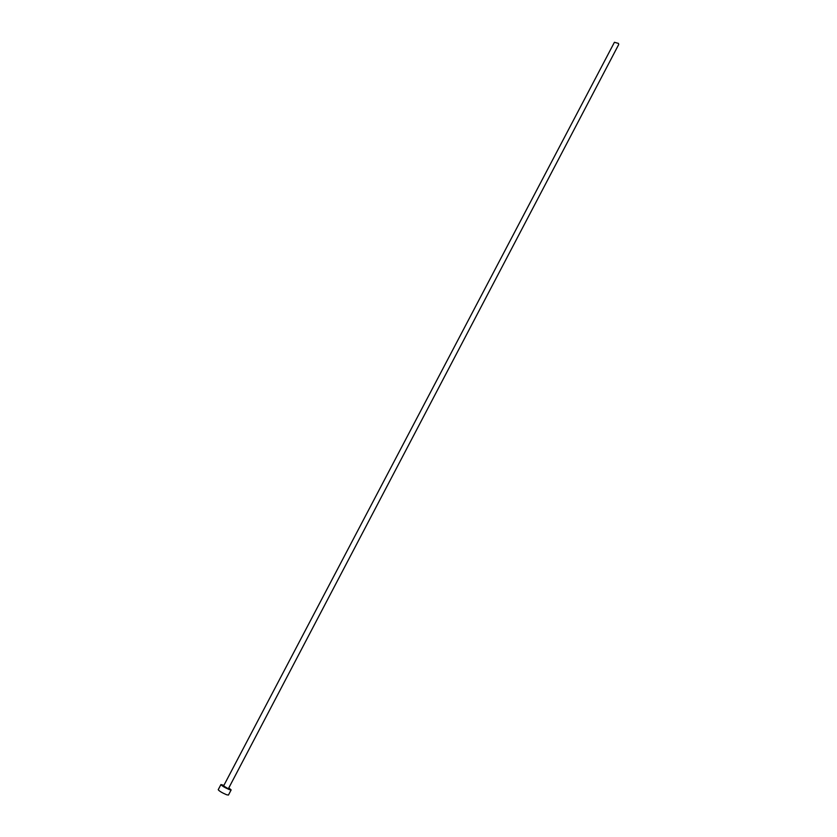 <?xml version="1.0" encoding="UTF-8"?>
<svg xmlns="http://www.w3.org/2000/svg" width="837" height="837" viewBox="0 0 837 837"><rect width="100%" height="100%" fill="white"/><g stroke="black" fill="none" stroke-linecap="round" stroke-linejoin="round"><path stroke-width="1.26" d="M618.449 43.409L618.7 44.528L228.491 788.517L227.612 788.36L223.594 785.943L614.421 42.279L618.449 43.409M223.908 785.347L220.937 784.551C221.878 785.891 224.672 787.565 229.328 789.584L231.148 789.908L228.804 787.92M220.937 784.551L218.227 789.699C219.158 791.059 221.962 792.744 226.618 794.752L228.449 795.056L231.148 789.908"/></g></svg>
